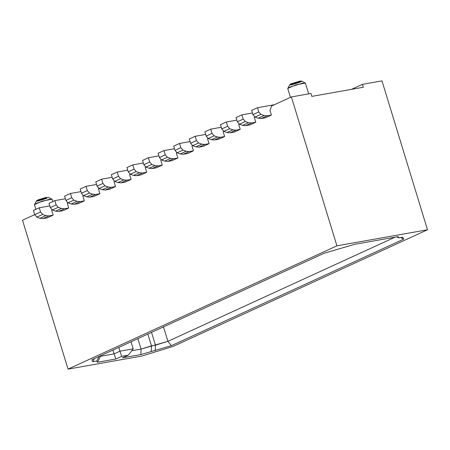 <?xml version="1.0" encoding="UTF-8"?>
<svg xmlns="http://www.w3.org/2000/svg" width="450" height="450" viewBox="0 0 450 450"><rect width="100%" height="100%" fill="white"/><g stroke="black" fill="none" stroke-linecap="round" stroke-linejoin="round"><path stroke-width="0.67" d="M351.484 89.359L362.424 84.341L381.977 80.876L362.424 84.341L351.484 89.359M363.319 87.261L362.424 84.341L363.319 87.261L311.839 96.384L310.944 93.465L291.392 96.93L336.915 245.824L427.5 229.77L381.977 80.876L427.5 229.77L336.915 245.824L68.023 369.124L142.037 356.006L173.222 346.371L427.5 229.77L173.222 346.371L142.037 356.006L68.023 369.124L22.5 220.23L34.695 214.639L22.5 220.23L68.023 369.124L336.915 245.824L291.392 96.93L310.944 93.465L311.839 96.384L363.319 87.261M254.773 117.051L254.289 117.27L254.773 117.051M354.662 244.322L324.163 253.226L354.662 244.322L398.059 236.632L354.662 244.322M396.675 236.88L398.711 237.887L398.059 236.632L398.711 237.887L396.675 236.88M402.688 237.184L398.711 237.887L402.688 237.184L403.701 239.13L402.688 237.184M239.186 124.194L238.703 124.419L239.186 124.194M223.599 131.344L223.11 131.569L223.599 131.344M208.013 138.493L207.523 138.713L208.013 138.493M400.787 237.521L403.701 239.13L171.36 345.668L140.861 354.572L122.473 357.829L128.323 355.146L121.691 356.321L115.847 359.004L97.459 362.261L96.806 361.007L92.829 361.71L91.817 359.764L324.163 253.226L91.817 359.764L92.829 361.71L96.806 361.007L97.459 362.261L115.847 359.004L121.691 356.321L128.323 355.146L122.473 357.829L140.861 354.572L171.36 345.668L167.917 341.325L155.441 345.178L155.233 350.651L155.441 345.178L151.464 345.881L151.256 351.36L151.464 345.881L141.069 349.093L140.861 354.572L141.069 349.093L131.737 350.747L141.069 349.093L167.917 341.325L171.36 345.668L403.701 239.13L400.787 237.521M270.366 109.901L271.418 106.087L291.392 96.93L271.418 106.087L270.366 109.901L269.876 110.126L270.366 109.901M308.694 93.864L305.426 83.188L302.445 83.211L289.969 87.064L287.764 88.588L290.447 97.363M291.808 84.758C289.389 85.117 289.215 84.78 291.285 83.751L299.604 81.186C302.017 80.826 302.192 81.157 300.122 82.187L291.808 84.758M301.5 81.084L289.839 84.656L287.798 88.419L295.819 84.892L305.308 83.064L301.511 81.09M52.802 201.561L52.127 199.339L49.14 199.361L36.664 203.214L34.464 204.739L35.865 209.329M192.426 145.637L191.936 145.862L192.426 145.637M176.833 152.786L176.349 153.011L176.833 152.786M161.246 159.936L160.763 160.155L161.246 159.936M145.659 167.079L145.176 167.304L145.659 167.079M130.072 174.229L129.583 174.454L130.072 174.229M114.486 181.378L113.996 181.603L114.486 181.378M98.899 188.528L98.409 188.747L98.899 188.528M83.306 195.671L82.823 195.896L83.306 195.671M67.719 202.821L67.236 203.046L67.719 202.821M52.133 209.97L51.643 210.189L52.133 209.97M133.217 348.84L128.323 355.146L133.217 348.84L119.964 351.191L121.691 356.321L119.964 351.191L114.114 353.869L115.847 359.004L114.114 353.869L100.418 356.299L97.459 362.261L100.418 356.299L100.215 355.911L100.418 356.299L114.114 353.869L119.964 351.191L133.217 348.84L131.057 341.769L133.217 348.84M99.073 356.439L96.806 361.007L99.073 356.439M94.376 358.588L92.829 361.71L94.376 358.588M395.072 237.161L167.917 341.325L163.457 326.723L167.917 341.325L395.072 237.161M34.498 204.564L42.519 201.043L52.009 199.215L48.212 197.235L36.534 200.807L34.492 204.57M151.532 332.381L155.441 345.178L151.532 332.381M147.853 334.069L151.464 345.881L147.853 334.069M137.874 338.642L141.069 349.093L137.874 338.642M118.8 347.389L119.964 351.191L118.8 347.389M112.956 350.072L114.114 353.869L112.956 350.072M100.288 355.877L100.418 356.299L100.288 355.877M46.822 198.338L38.503 200.908C36.09 201.268 35.916 200.931 37.986 199.901L46.299 197.331M269.876 110.126L271.395 115.087L265.545 117.765L261.248 118.53L258.244 118.221L255.049 117.067L252.945 114.638L251.646 110.385L252.945 114.638L255.049 117.067L258.244 118.221L261.248 118.53L265.545 117.765L271.395 115.087L269.876 110.126M254.289 117.27L255.808 122.237L249.958 124.914L245.661 125.679L242.657 125.37L239.456 124.211L237.358 121.787L236.059 117.529L237.358 121.787L239.456 124.211L242.657 125.37L245.661 125.679L249.958 124.914L255.808 122.237L254.289 117.27M238.703 124.419L240.216 129.381L234.371 132.064L230.074 132.823L227.07 132.519L223.869 131.361L221.771 128.936L220.466 124.678L221.771 128.936L223.869 131.361L227.07 132.519L230.074 132.823L234.371 132.064L240.216 129.381L238.703 124.419M223.11 131.569L224.629 136.53L218.784 139.213L214.487 139.972L211.483 139.663L208.282 138.51L206.184 136.086L204.879 131.828L206.184 136.086L212.029 133.403L214.127 135.827L217.328 136.986L220.331 137.289L224.629 136.53L223.11 131.569M207.523 138.713L209.042 143.679L203.197 146.357L198.9 147.122L195.891 146.812L192.696 145.654L190.592 143.229L189.292 138.971L190.592 143.229L192.696 145.654L195.891 146.812L198.9 147.122L203.197 146.357L209.042 143.679L207.523 138.713M191.936 145.862L193.455 150.823L187.611 153.506L183.313 154.266L180.304 153.962L177.109 152.803L175.005 150.379L173.706 146.121L175.005 150.379L177.109 152.803L180.304 153.962L183.313 154.266L187.611 153.506L193.455 150.823L191.936 145.862M176.349 153.011L177.868 157.972L172.018 160.656L167.721 161.415L164.717 161.106L161.516 159.953L159.418 157.528L158.119 153.27L159.418 157.528L161.516 159.953L164.717 161.106L167.721 161.415L172.018 160.656L177.868 157.972L176.349 153.011M160.763 160.155L162.276 165.122L156.431 167.799L152.134 168.564L149.13 168.255L145.929 167.102L143.831 164.672L142.532 160.414L143.831 164.672L145.929 167.102L149.13 168.255L152.134 168.564L156.431 167.799L162.276 165.122L160.763 160.155M145.176 167.304L146.689 172.271L140.844 174.949L136.547 175.708L133.543 175.404L130.343 174.246L128.244 171.821L126.939 167.563L128.244 171.821L130.343 174.246L133.543 175.404L136.547 175.708L140.844 174.949L146.689 172.271L145.176 167.304M129.583 174.454L131.102 179.415L125.258 182.098L120.96 182.857L117.956 182.554L114.756 181.395L112.657 178.971L111.353 174.713L112.657 178.971L114.756 181.395L117.956 182.554L120.96 182.857L125.258 182.098L131.102 179.415L129.583 174.454M113.996 181.603L115.515 186.564L109.671 189.242L105.373 190.007L102.364 189.697L99.169 188.544L97.065 186.114L95.766 181.862L97.065 186.114L99.169 188.544L102.364 189.697L105.373 190.007L109.671 189.242L115.515 186.564L113.996 181.603M98.409 188.747L99.928 193.714L94.084 196.391L89.781 197.156L86.777 196.847L83.582 195.688L81.478 193.264L80.179 189.006L81.478 193.264L83.582 195.688L86.777 196.847L89.781 197.156L94.084 196.391L99.928 193.714L98.409 188.747M82.823 195.896L84.341 200.857L78.491 203.541L74.194 204.3L71.19 203.996L67.989 202.838L65.891 200.413L64.592 196.155L65.891 200.413L67.989 202.838L71.19 203.996L74.194 204.3L78.491 203.541L84.341 200.857L82.823 195.896M67.236 203.046L68.749 208.007L62.904 210.69L58.607 211.449L55.603 211.14L52.402 209.987L50.304 207.562L48.999 203.304L50.304 207.562L52.402 209.987L55.603 211.14L58.607 211.449L62.904 210.69L68.749 208.007L67.236 203.046M51.643 210.189L53.162 215.156L47.318 217.834L43.02 218.599L40.016 218.289L36.816 217.131L34.718 214.706L33.413 210.448L34.718 214.706L36.816 217.131L40.016 218.289L43.02 218.599L47.318 217.834L53.162 215.156L51.643 210.189M49.798 205.903L39.257 207.771L40.562 212.029L42.66 214.453L45.861 215.612L48.864 215.916L53.162 215.156L48.864 215.916L43.02 218.599L48.864 215.916L45.861 215.612L40.016 218.289L45.861 215.612L42.66 214.453L36.816 217.131L42.66 214.453L40.562 212.029L34.718 214.706L40.562 212.029L39.257 207.771L33.413 210.448L39.257 207.771L49.798 205.903M65.385 198.754L54.849 200.621L56.149 204.879L58.247 207.304L61.447 208.463L64.451 208.766L68.749 208.007L64.451 208.766L58.607 211.449L64.451 208.766L61.447 208.463L55.603 211.14L61.447 208.463L58.247 207.304L52.402 209.987L58.247 207.304L56.149 204.879L50.304 207.562L56.149 204.879L54.849 200.621L48.999 203.304L54.849 200.621L65.385 198.754M80.972 191.61L70.436 193.472L71.736 197.73L73.839 200.16L77.034 201.313L80.038 201.623L84.341 200.857L80.038 201.623L74.194 204.3L80.038 201.623L77.034 201.313L71.19 203.996L77.034 201.313L73.839 200.16L67.989 202.838L73.839 200.16L71.736 197.73L65.891 200.413L71.736 197.73L70.436 193.472L64.592 196.155L70.436 193.472L80.972 191.61M96.559 184.461L86.023 186.328L87.323 190.586L89.426 193.011L92.621 194.164L95.631 194.473L99.928 193.714L95.631 194.473L89.781 197.156L95.631 194.473L92.621 194.164L86.777 196.847L92.621 194.164L89.426 193.011L83.582 195.688L89.426 193.011L87.323 190.586L81.478 193.264L87.323 190.586L86.023 186.328L80.179 189.006L86.023 186.328L96.559 184.461M112.146 177.311L101.61 179.179L102.915 183.437L105.013 185.861L108.214 187.02L111.218 187.324L115.515 186.564L111.218 187.324L105.373 190.007L111.218 187.324L108.214 187.02L102.364 189.697L108.214 187.02L105.013 185.861L99.169 188.544L105.013 185.861L102.915 183.437L97.065 186.114L102.915 183.437L101.61 179.179L95.766 181.862L101.61 179.179L112.146 177.311M127.738 170.162L117.197 172.029L118.502 176.287L120.6 178.712L123.801 179.871L126.804 180.18L131.102 179.415L126.804 180.18L120.96 182.857L126.804 180.18L123.801 179.871L117.956 182.554L123.801 179.871L120.6 178.712L114.756 181.395L120.6 178.712L118.502 176.287L112.657 178.971L118.502 176.287L117.197 172.029L111.353 174.713L117.197 172.029L127.738 170.162M143.325 163.018L132.789 164.886L134.089 169.144L136.187 171.568L139.388 172.721L142.391 173.031L146.689 172.271L142.391 173.031L136.547 175.708L142.391 173.031L139.388 172.721L133.543 175.404L139.388 172.721L136.187 171.568L130.343 174.246L136.187 171.568L134.089 169.144L128.244 171.821L134.089 169.144L132.789 164.886L126.939 167.563L132.789 164.886L143.325 163.018M158.912 155.869L148.376 157.736L149.676 161.994L151.774 164.419L154.974 165.578L157.978 165.881L162.276 165.122L157.978 165.881L152.134 168.564L157.978 165.881L154.974 165.578L149.13 168.255L154.974 165.578L151.774 164.419L145.929 167.102L151.774 164.419L149.676 161.994L143.831 164.672L149.676 161.994L148.376 157.736L142.532 160.414L148.376 157.736L158.912 155.869M174.499 148.719L163.963 150.587L165.263 154.845L167.366 157.269L170.561 158.428L173.571 158.737L177.868 157.972L173.571 158.737L167.721 161.415L173.571 158.737L170.561 158.428L164.717 161.106L170.561 158.428L167.366 157.269L161.516 159.953L167.366 157.269L165.263 154.845L159.418 157.528L165.263 154.845L163.963 150.587L158.119 153.27L163.963 150.587L174.499 148.719M190.086 141.576L179.55 143.443L180.849 147.696L182.953 150.126L186.148 151.279L189.157 151.588L193.455 150.823L189.157 151.588L183.313 154.266L189.157 151.588L186.148 151.279L180.304 153.962L186.148 151.279L182.953 150.126L177.109 152.803L182.953 150.126L180.849 147.696L175.005 150.379L180.849 147.696L179.55 143.443L173.706 146.121L179.55 143.443L190.086 141.576M205.678 134.426L195.137 136.294L196.442 140.552L198.54 142.976L201.741 144.135L204.744 144.439L209.042 143.679L204.744 144.439L198.9 147.122L204.744 144.439L201.741 144.135L195.891 146.812L201.741 144.135L198.54 142.976L192.696 145.654L198.54 142.976L196.442 140.552L190.592 143.229L196.442 140.552L195.137 136.294L189.292 138.971L195.137 136.294L205.678 134.426M221.265 127.277L210.724 129.144L212.029 133.403L206.184 136.08L208.282 138.51L211.483 139.663L214.487 139.972L218.784 139.213L224.629 136.53L220.331 137.289L214.487 139.972L220.331 137.289L217.328 136.986L211.483 139.663L217.328 136.986L214.127 135.827L208.282 138.51L214.127 135.827L212.029 133.403L210.724 129.144L204.879 131.828L210.724 129.144L221.265 127.277M236.852 120.133L226.316 121.995L227.616 126.253L229.714 128.683L232.914 129.836L235.918 130.146L240.216 129.381L235.918 130.146L230.074 132.823L235.918 130.146L232.914 129.836L227.07 132.519L232.914 129.836L229.714 128.683L223.869 131.361L229.714 128.683L227.616 126.253L221.771 128.936L227.616 126.253L226.316 121.995L220.466 124.678L226.316 121.995L236.852 120.133M252.439 112.984L241.903 114.851L243.203 119.109L245.306 121.534L248.501 122.687L251.505 122.996L255.808 122.237L251.505 122.996L245.661 125.679L251.505 122.996L248.501 122.687L242.657 125.37L248.501 122.687L245.306 121.534L239.456 124.211L245.306 121.534L243.203 119.109L237.358 121.787L243.203 119.109L241.903 114.851L236.059 117.529L241.903 114.851L252.439 112.984M274.455 104.698L257.49 107.702L258.789 111.96L260.893 114.384L264.088 115.543L267.097 115.847L271.395 115.087L267.097 115.847L261.248 118.53L267.097 115.847L264.088 115.543L258.244 118.221L264.088 115.543L260.893 114.384L255.049 117.067L260.893 114.384L258.789 111.96L252.945 114.638L258.789 111.96L257.49 107.702L251.646 110.385L257.49 107.702L274.455 104.698"/></g></svg>
